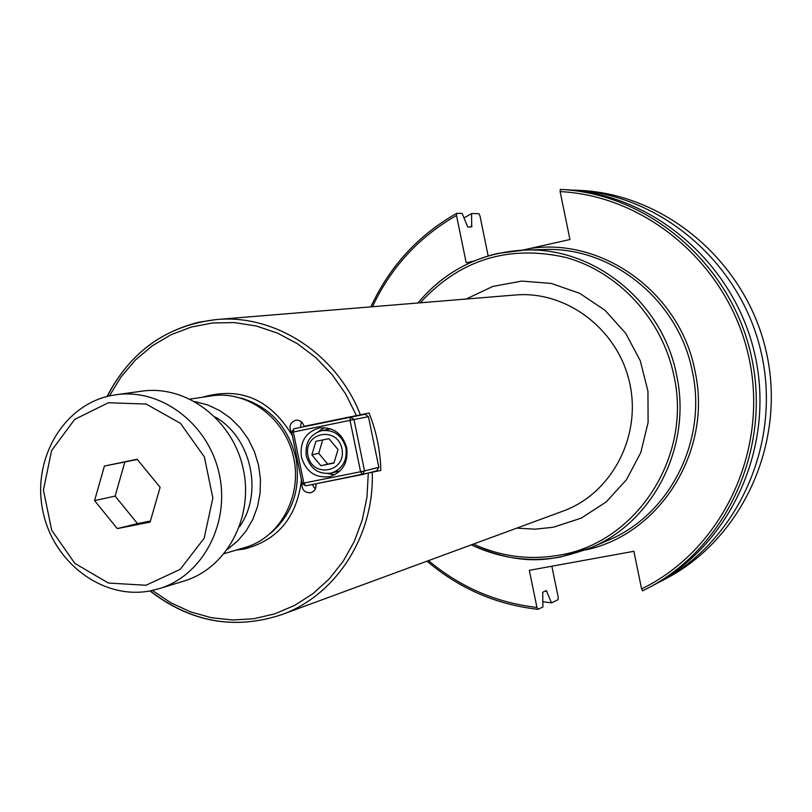 <?xml version="1.0" encoding="UTF-8"?>
<svg xmlns="http://www.w3.org/2000/svg" width="812" height="812" viewBox="0 0 812 812"><rect width="100%" height="100%" fill="white"/><g stroke="black" fill="none" stroke-linecap="round" stroke-linejoin="round"><path stroke-width="1.22" d="M291.772 432.796C288.544 426.879 289.843 422.687 295.639 420.22C299.912 419.875 302.714 421.915 304.043 426.341L369.054 413.034C376.413 431.466 380.341 450.599 380.848 470.422L317.695 483.434M304.043 426.341L369.054 413.034M300.511 427.396L301.293 421.732M315.279 488.966L312.265 484.51M380.848 470.422L370.333 472.513M315.878 483.891C316.406 488.357 314.711 491.301 310.803 492.742C304.368 492.914 301.445 489.575 302.044 482.734M224.254 553.611L245.092 547.491C280.008 537.534 302.429 496.305 293.589 457.278C285.174 418.15 247.477 390.186 211.617 395.86L190.13 399.078M227.573 549.267L237.601 541.025L246.107 530.947L252.826 519.335L257.546 506.526L260.104 492.925L260.429 478.948L258.5 465.022L254.389 451.584L248.208 439.038L240.159 427.782L230.486 418.15L219.504 410.436L207.547 404.873L194.981 401.625M239.438 526.815C263.636 493.178 251.304 437.323 215.19 416.992M473.883 261.048L466.2 262.763L456.496 215.484L456.74 213.312L462.129 213.404L467.732 227.005L471.691 226.964L471.589 213.556L478.857 213.678L479.953 215.819L488.174 255.932M551.845 566.228L558.22 597.287L558.067 599.703L551.48 602.859L546.314 590.588L542.68 592.222L542.903 606.98L538.011 609.325L536.945 607.437L529.322 570.328L633.878 551.287L641.582 588.903L642.586 590.832L652.361 585.797C730.567 545.136 775.44 447.016 755.069 355.504C735.114 263.89 653.163 193.703 565.111 189.653L560.29 189.409L560.128 191.602L569.953 239.52L522.532 250.147M656.096 583.777L665.607 578.824C742.432 538.884 786.493 442.662 766.528 352.966C746.969 263.179 666.55 194.372 580.052 190.394L573.577 190.272M456.496 215.484C419.022 236.84 391.008 267.26 372.444 306.733M428.503 560.615C460.181 587.167 496.325 602.778 536.945 607.437M641.582 588.903C721.289 550.333 768.599 452.467 749.446 360.061C730.749 267.564 648.697 195.925 560.128 191.602M648.088 588.04C726.74 547.156 771.877 448.417 751.364 356.316C731.287 264.123 648.839 193.479 560.29 189.409M456.74 213.312C418.281 235.115 389.658 266.295 370.881 306.865M427.021 561.163C459.348 588.588 496.345 604.646 538.011 609.325M659.851 581.849C737.276 541.594 781.692 444.56 761.544 354.073C741.823 263.494 660.735 194.078 573.566 190.069M471.589 213.556L463.906 218.022M542.7 601.763L551.48 602.859M338.005 449.543L333.955 463.073L320.882 465.702L311.849 454.852L315.868 441.352L328.941 438.683L338.005 449.543M311.849 454.852L318.72 453.329L322.709 439.952M320.882 465.702L327.693 464.099L318.72 453.329M334.036 462.83L327.693 464.099M307.961 455.644C302.988 432.552 337.284 425.458 341.933 448.752C346.856 471.985 312.498 478.816 307.961 455.644M306.297 455.958C310.326 468.96 318.629 474.675 331.205 473.081C342.481 469.092 347.374 460.698 345.902 447.919C342.045 435.262 333.996 429.497 321.765 430.624C309.991 434.349 304.835 442.794 306.297 455.958M321.765 430.624L330.758 428.858M340.106 470.869L331.205 473.081M302.176 483.363L303.83 483.089L305.616 485.84L302.176 483.363L291.691 432.39L293.873 428.766L293.325 432.035L291.691 432.39M305.616 485.84L362.314 474.553L360.579 471.772L364.547 470.93L362.314 474.553L376.646 470.909L378.849 467.336L364.547 470.93L353.981 419.52L350.013 420.332L350.5 417.053L353.981 419.52L368.435 416.688L365.004 414.262L293.873 428.766M368.435 416.688L378.849 467.336M293.325 432.035L350.013 420.332L360.579 471.772L303.83 483.089L293.325 432.035M301.394 456.994C299.719 441.88 305.637 432.207 319.157 427.975C333.143 426.716 342.339 433.324 346.734 447.788C348.429 462.404 342.837 471.995 329.976 476.583C315.543 478.451 306.012 471.914 301.394 456.994M327.683 473.589L334.788 474.756M324.292 427.589L318.355 431.659M137.147 459.257L160.116 487.342L150.088 522.106L117.304 528.602L94.578 500.618L104.413 466.037L137.147 459.257M104.413 466.037L137.34 459.48M94.578 500.618L115.121 496.102L124.825 462.079M117.304 528.602L137.502 523.608L115.121 496.102M150.393 521.05L137.502 523.608M145.998 585.259L108.402 583.046L74.826 563.376L51.704 530.236L43.422 490.062L51.572 450.579L74.684 419.398L108.392 402.732L146.19 404.061L180.528 423.387L204.391 456.973L212.845 498.04L204.167 538.214L180.223 569.334L145.998 585.259M150.2 590.892L159.04 588.71C202.635 575.708 230.405 523.375 219.169 473.7C208.451 423.925 161.223 388.146 116.207 394.703L110.016 395.799C62.828 405.746 31.912 459.673 42.863 511.052C53.125 562.574 102.88 600.109 150.2 590.892C190.749 622.195 234.495 630.132 281.48 614.725C335.691 595.582 374.352 536.133 372.261 472.614M116.207 394.703L142.1 391.151C186.313 384.715 232.648 419.702 243.133 468.412C254.136 517.011 226.842 568.248 184.019 581.027L159.04 588.71M360.355 414.699C336.645 353.849 275.055 313.889 216.317 319.563L198.767 322.232C157.701 332.524 127.21 357.25 107.306 396.439M107.042 396.51C130.641 351.048 167.059 325.399 216.317 319.563L515.265 295C566.674 290.432 618.105 329.489 629.686 383.071C641.734 436.541 611.537 493.625 562.99 511.124L281.48 614.725C234.353 630.163 190.515 622.236 149.966 590.943M356.366 415.511L345.719 394.053L332.108 374.606L315.888 357.696L297.496 343.74L277.43 333.082L256.216 325.977L234.404 322.587L212.561 322.973L191.236 327.074L170.956 334.767L152.22 345.841L135.472 359.97L121.11 376.809L109.458 395.921M152.402 590.446L170.743 602.727L190.556 611.893L211.374 617.709L232.709 620.003L254.054 618.703L274.892 613.801L294.705 605.387L312.996 593.643L329.286 578.834L343.171 561.315L354.265 541.502L362.284 519.883L366.994 497.015L368.272 473.467M516.757 528.135L535.037 529.17L553.236 527.272L581.28 518.117L606.249 501.907L626.529 479.608L640.8 452.558L648.108 422.453L647.946 391.211L640.303 360.832L625.676 333.285L605.031 310.306L579.707 293.345L551.338 283.429L521.751 281.104L492.772 286.443L466.179 299.029M420.24 302.805C459.765 259.678 508.322 244.554 565.913 257.445C618.846 272.111 662.348 319.349 673.94 375.794C692.372 457.359 636.009 543.137 558.971 555.205C529.434 560.331 500.943 556.616 473.497 544.06M270.629 533.261C292.584 514.026 301.019 488.936 295.944 457.988C288.057 426.574 269.665 406.589 240.778 398.022M236.343 550.059L244.158 549.034C277.724 540.366 296.827 517.335 301.475 479.953M292.35 435.577C270.193 399.128 240.281 386.339 202.594 397.21M585.482 549.937C660.105 534.621 712.845 450.569 695.001 371.155C680.527 293.436 603.011 237.084 529.769 248.523M471.386 544.842C499.745 558.321 529.302 562.422 560.036 557.113L590.557 547.867L608.107 540.305C669.646 515.021 707.536 440.733 692.382 371.703C678.923 300.562 611.984 246.412 543.908 249.538L524.806 250.066L497.736 253.435C465.733 261.017 439.15 277.531 417.987 302.988M471.934 225.929L470.077 227.005M544.923 591.187L546.943 591.43M471.305 544.862C523.882 567.141 552.82 561.183 590.557 547.867C653.437 522.045 692.159 445.971 676.629 375.235C662.836 302.348 594.354 246.858 524.806 250.066C481.557 252.217 445.92 269.858 417.896 302.998"/></g></svg>
